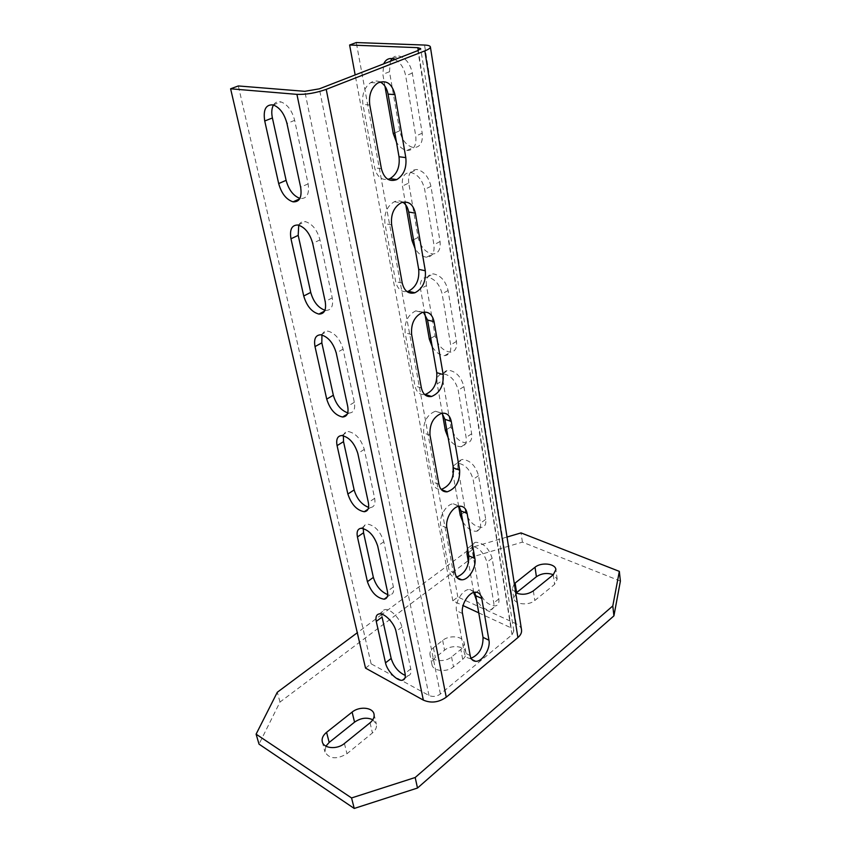 <?xml version="1.0" encoding="UTF-8"?>
<svg xmlns="http://www.w3.org/2000/svg" width="851" height="851" viewBox="0 0 851 851"><rect width="100%" height="100%" fill="white"/><g stroke="black" fill="none" stroke-linecap="round" stroke-linejoin="round"><path stroke-width="0.64" stroke-dasharray="4.25 3.19" d="M620.39 581.084L522.418 542.13L473.709 556.533L280.011 702.032L259.034 744.136M516.121 592.998L513.802 598.253C514.27 604.401 528.609 605.997 534.779 600.519L554.597 584.36L557.192 579.127L553.31 574.723M372.823 719.755L376.376 724.212C376.961 727.275 375.653 730.19 372.44 732.945L346.985 753.709C336.73 759.677 329.38 759.081 324.944 751.933L325.912 746.167M462.678 659.334C465.199 657.206 466.274 654.919 465.901 652.504C465.114 645.941 451.179 644.484 444.562 650.185L435.372 657.536C432.702 659.748 431.574 662.142 431.989 664.695C432.819 671.226 446.839 672.684 453.466 666.854L462.678 659.334L460.838 649.441C463.37 647.313 464.455 645.047 464.082 642.643C463.306 636.133 449.317 634.708 442.669 640.388L433.414 647.717C430.734 649.919 429.595 652.292 430.01 654.834C430.819 661.323 444.903 662.748 451.562 656.929L460.838 649.441M280.011 702.032L277.298 692.257M473.709 556.533L472.124 547.31L382.099 614.284M381.759 614.528L357.282 632.75M522.418 542.13L521.035 532.907M507.015 537.034L472.124 547.31M514.312 583.712L512.291 588.647L515.738 592.807M521.535 629.878C521.057 627.293 519.291 625.283 516.217 623.815L457.817 596.987L452.838 600.827L463.061 605.572M478.751 612.858L511.217 627.921L418.245 50.443M365.526 668.109L371.11 663.812L428.989 695.48C432.84 697.118 436.637 696.629 440.382 694.022L512.015 634.793L513.844 630.931L511.217 627.921M371.11 663.812L238.333 85.951M382.078 617.06C381.237 612.656 382.248 610.156 385.109 609.571C390.375 608.454 400.395 618.858 401.885 627.049L410.735 668.897C411.459 672.811 410.586 675.088 408.118 675.705L405.321 675.46M363.271 528.482C363.664 525.758 365.036 524.29 367.366 524.067C374.855 525.429 380.344 531.311 383.833 541.736L393.396 586.924C394.226 591.615 393.13 594.243 390.077 594.828L387.716 594.615M343.379 435.733C344.091 432.978 345.729 431.585 348.304 431.531C355.707 433.127 361.037 439.084 364.292 449.392L374.653 498.335C375.621 503.983 374.227 507.058 370.493 507.547L368.589 507.356M321.933 334.986C322.976 332.209 324.901 330.901 327.709 331.071C334.932 332.943 340.06 338.964 343.081 349.133L354.335 402.321C355.441 409.15 353.718 412.724 349.155 413.043L347.74 412.873M298.722 225.175C300.116 222.366 302.328 221.186 305.36 221.622C312.296 223.792 317.157 229.876 319.965 239.876L332.241 297.882C333.496 306.158 331.379 310.328 325.88 310.402L324.944 310.243M273.479 105.003C275.235 102.194 277.713 101.163 280.926 101.907C287.489 104.375 292.063 110.534 294.669 120.353L308.115 183.869C309.541 193.911 306.988 198.794 300.446 198.506L299.924 198.389M471.06 658.238L469.571 658.323C466.774 658.036 465.008 656.132 464.274 652.611L456.53 610.72C454.604 602.221 462.753 589.062 469.624 589.466L474.518 592.285M458.997 506.271L453.296 503.803C446.222 504.111 438.839 516.727 440.744 525.354L449.105 570.564C450.041 574.851 452.232 577.031 455.7 577.116L456.615 577.042M442.031 413.214L435.404 411.214C427 414.692 423.096 421.958 423.67 433.021L432.723 481.953C433.914 487.197 436.659 489.697 440.956 489.453L441.18 489.421M423.394 312.2L415.777 310.86C407.863 314.817 404.321 322.135 405.15 332.815L414.969 385.96C416.426 392.13 419.66 395.013 424.67 394.587M402.842 202.198C400.161 200.581 397.311 200.421 394.29 201.73C387.035 206.123 383.929 213.441 384.971 223.685L395.683 281.617C397.438 288.861 401.193 292.191 406.969 291.606M380.089 81.941C376.993 80.558 373.887 80.76 370.781 82.568C364.345 87.334 361.718 94.61 362.92 104.396L374.642 167.785C376.812 176.434 381.248 180.295 387.95 179.359M452.838 600.827L355.165 74.931M467.486 548.427L470.56 546.119C478.262 546.757 483.74 552.118 486.974 562.203L493.782 602.944C494.314 606.774 493.282 609.093 490.676 609.89C485.804 610.327 481.113 607.178 476.581 600.455M473.773 592.456L468.539 562.628M453.094 466.082L457.093 463.125C464.774 463.976 470.124 469.412 473.135 479.411L480.464 523.216C481.06 527.78 479.762 530.45 476.571 531.237C471.709 531.503 467.135 528.407 462.87 521.971M458.668 506.334L453.179 475.092M442.392 413.597L437.18 383.886C436.382 377.738 438.233 374.355 442.711 373.717C450.285 374.844 455.455 380.333 458.232 390.215L466.125 437.435C466.795 442.903 465.189 445.998 461.285 446.722C456.498 446.764 452.104 443.733 448.126 437.637M424.862 313.668L420.511 288.872C419.628 281.479 421.894 277.564 427.298 277.128C434.648 278.564 439.595 284.128 442.126 293.829L450.658 344.9C451.402 351.484 449.413 355.058 444.679 355.644C440.052 355.441 435.914 352.484 432.234 346.772M405.778 204.942L402.459 186.029C401.491 177.125 404.236 172.604 410.671 172.466C417.703 174.232 422.362 179.869 424.66 189.369L433.925 244.758C434.744 252.704 432.308 256.842 426.617 257.193C422.266 256.736 418.415 253.875 415.075 248.598M384.95 86.217L382.865 74.356L383.705 63.857M394.981 59.474C400.502 62.548 404.065 67.974 405.672 75.771L415.756 136.054C416.639 145.638 413.714 150.436 406.98 150.446C402.98 149.744 399.47 146.989 396.47 142.181M457.817 596.987L356.292 42.55M472.135 549.895C471.528 545.608 472.73 543.066 475.752 542.268C483.464 542.874 488.931 548.214 492.144 558.267L498.835 598.944C499.346 602.763 498.303 605.082 495.697 605.891C487.995 605.455 482.464 600.2 479.092 590.115L472.135 549.895L468.252 552.788M458.029 468.231C457.338 463.125 458.838 460.189 462.529 459.434C470.22 460.263 475.56 465.657 478.549 475.635L485.74 519.355C486.325 523.908 485.017 526.588 481.826 527.386C474.092 526.769 468.646 521.45 465.486 511.43L458.029 468.231L453.647 471.231M442.839 380.386C442.063 374.259 443.924 370.866 448.424 370.228C455.998 371.323 461.168 376.791 463.901 386.631L471.656 433.755C472.316 439.212 470.688 442.307 466.774 443.041C459.104 442.201 453.806 436.818 450.881 426.883L442.839 380.386L437.18 383.886M426.457 285.617C425.596 278.245 427.883 274.33 433.297 273.873C440.658 275.288 445.584 280.83 448.083 290.499L456.466 341.432C457.2 347.995 455.189 351.58 450.445 352.176C442.935 351.048 437.829 345.591 435.138 335.815L426.457 285.617L420.511 288.872M408.735 183.061C407.799 174.189 410.554 169.668 417.001 169.509C424.032 171.264 428.681 176.87 430.946 186.337L440.041 241.567C440.829 249.481 438.382 253.63 432.68 253.992C425.447 252.545 420.585 247.024 418.128 237.418L408.735 183.061L402.459 186.029M392.013 58.57C393.96 56.379 396.396 55.549 399.3 56.081C405.916 58.166 410.256 63.846 412.32 73.101L422.202 133.192C423.053 142.734 420.117 147.531 413.384 147.563C406.512 145.776 401.949 140.192 399.693 130.788L389.492 71.739L390.364 61.272M553.267 574.765L554.597 584.36M533.354 590.86L534.779 600.519M344.41 743.508L346.985 753.709M370.047 722.797L372.44 732.945M442.669 640.388L444.562 650.185M433.414 647.717L435.372 657.536M451.562 656.929L453.466 666.854M428.989 695.48L304.796 91.323M440.382 694.022L319.37 88.834M512.015 634.793L417.884 50.581M516.217 623.815L424.553 45.06M470.178 655.557L464.274 652.611M462.519 613.539L456.53 610.72M446.892 527.875L440.744 525.354M455.168 573.244L449.105 570.564M429.989 435.18L423.67 433.021M438.946 484.315L432.723 481.953M411.639 334.549L405.15 332.815M421.373 387.928L414.969 385.96M391.651 224.909L384.971 223.685M402.257 283.117L395.683 281.617M369.781 105.003L362.92 104.396M381.397 168.721L374.642 167.785M401.885 627.049L396.045 631.495M492.144 558.267L486.974 562.203M410.735 668.897L405.044 673.407M498.835 598.944L493.782 602.944M479.092 590.115L475.039 593.275M383.833 541.736L377.695 546.012M478.549 475.635L473.135 479.411M393.396 586.924L387.418 591.296M485.74 519.355L480.464 523.216M465.486 511.43L461.519 514.27M364.292 449.392L357.824 453.477M463.901 386.631L458.232 390.215M374.653 498.335L368.355 502.537M471.656 433.755L466.125 437.435M450.881 426.883L446.711 429.595M343.081 349.133L336.23 352.952M448.083 290.499L442.126 293.829M354.335 402.321L347.687 406.278M456.466 341.432L450.658 344.9M435.138 335.815L430.766 338.358M319.965 239.876L312.7 243.375M430.946 186.337L424.66 189.369M332.241 297.882L325.199 301.562M440.041 241.567L433.925 244.758M418.128 237.418L413.533 239.769M294.669 120.353L286.957 123.459M389.492 71.739L382.865 74.356M412.32 73.101L405.672 75.771M308.115 183.869L300.637 187.188M422.202 133.192L415.756 136.054M399.693 130.788L394.853 132.905M557.192 579.127L555.884 569.564M513.802 598.253L512.291 588.647M322.284 741.785L324.944 751.933M374.014 714.117L376.376 724.212M465.901 652.504L464.082 642.643M431.989 664.695L430.01 654.834M513.844 630.931L420.681 48.581M469.571 658.323L471.911 659.493M469.624 589.466L475.635 592.168M453.296 503.803L459.476 506.207M455.7 577.116L457.178 577.776M435.404 411.214L441.754 413.267M415.777 310.86L422.309 312.487M394.29 201.73L401.002 202.825M370.781 82.568L377.684 83.047M379.248 613.911L385.109 609.571M470.56 546.119L475.752 542.268M404.874 678.29L408.118 675.705M490.676 609.89L495.697 605.891M361.207 528.248L367.366 524.067M457.093 463.125L462.529 459.434M387.184 596.966L390.077 594.828M476.571 531.237L481.826 527.386M341.794 435.521L348.304 431.531M442.711 373.717L448.424 370.228M368.036 509.185L370.493 507.547M461.285 446.722L466.774 443.041M320.838 334.794L327.709 331.071M427.298 277.128L433.297 273.873M347.24 414.203L349.155 413.043M444.679 355.644L450.445 352.176M298.063 225.026L305.36 221.622M410.671 172.466L417.001 169.509M324.539 311.104L325.88 310.402M426.617 257.193L432.68 253.992M273.16 104.918L280.926 101.907M392.619 58.666L399.3 56.081M299.658 198.868L300.446 198.506M406.98 150.446L413.384 147.563"/><path stroke-width="1.28" d="M357.282 632.75L277.298 692.257L256.098 734.168L259.034 744.136L354.239 808.45L417.501 788.037L613.922 615.869L620.39 581.084L619.337 571.372L521.035 532.907L507.015 537.034M553.31 574.723C547.331 572.574 541.693 573.255 536.407 576.744L516.121 592.998M325.912 746.167L329.188 742.434L354.559 722.148C360.771 717.893 366.855 717.095 372.823 719.755M613.922 615.869L612.794 605.933L619.337 571.372M417.501 788.037L415.182 777.506L612.794 605.933M354.239 808.45L351.559 797.951L415.182 777.506M256.098 734.168L351.559 797.951M515.738 592.807C521.823 595.232 527.694 594.583 533.354 590.86L553.267 574.765L555.884 569.564C555.49 563.511 541.151 561.968 535.024 567.245L514.312 583.712M344.41 743.508C337.198 749.731 323.614 748.625 322.284 741.785C321.582 738.445 323.018 735.296 326.571 732.328L352.112 712.106C359.239 706.075 372.812 707.277 374.014 714.117C374.6 717.159 373.27 720.052 370.047 722.797L344.41 743.508M230.61 88.791L365.526 668.109L423.351 700.107C431.085 703.426 438.712 702.458 446.243 697.192L517.908 637.559C520.674 635.165 521.886 632.601 521.535 629.878L430.383 46.89C430.127 45.826 428.181 45.209 424.553 45.06L356.292 42.55L349.612 45.007L417.798 47.667L420.681 48.581L417.884 50.581L319.37 88.834L304.796 91.323L238.333 85.951L230.61 88.791L296.925 94.365C306.094 94.674 315.859 93.004 326.22 89.366L424.851 50.869C428.627 49.369 430.478 48.039 430.383 46.89M463.061 605.572L478.751 612.858M376.259 621.4C375.397 616.986 376.397 614.496 379.248 613.911C384.492 612.837 394.534 623.283 396.045 631.495L405.044 673.407C405.789 677.343 404.927 679.609 402.459 680.215C397.343 681.545 387.056 670.95 385.503 662.855L376.259 621.4L382.078 617.06L391.173 658.451L385.503 662.855M357.441 536.949C356.441 531.662 357.697 528.758 361.207 528.248C368.674 529.652 374.174 535.566 377.695 546.012L387.418 591.296C388.269 595.998 387.184 598.625 384.141 599.2C376.663 597.987 371.079 592.147 367.409 581.669L357.441 536.949L363.558 532.769L363.271 528.482M337.081 445.626C335.932 439.265 337.507 435.893 341.794 435.521C349.187 437.148 354.527 443.137 357.824 453.477L368.355 502.537C369.345 508.185 367.972 511.26 364.249 511.728C356.792 510.323 351.335 504.42 347.868 494.016L337.081 445.626L343.527 441.648L343.379 435.733M315.008 346.58C313.689 338.879 315.625 334.954 320.838 334.794C328.039 336.698 333.177 342.751 336.23 352.952L347.687 406.278C348.825 413.129 347.112 416.703 342.57 417.011C335.241 415.362 329.954 409.395 326.72 399.108L315.008 346.58L321.827 342.857L321.933 334.986M290.978 238.78C289.468 229.451 291.829 224.866 298.063 225.026C304.988 227.228 309.86 233.344 312.7 243.375L325.199 301.562C326.497 309.86 324.401 314.03 318.912 314.083C311.817 312.157 306.754 306.137 303.733 295.999L290.978 238.78L298.201 235.365L298.722 225.175M264.735 121.002C263.012 109.694 265.82 104.333 273.16 104.918C279.713 107.417 284.308 113.598 286.957 123.459L300.637 187.188C302.116 197.262 299.584 202.144 293.063 201.836C286.287 199.623 281.49 193.539 278.681 183.571L264.735 121.002L272.405 117.97C271.299 112.619 271.65 108.3 273.479 105.003M405.321 675.46C398.513 672.343 393.8 666.673 391.173 658.451M387.716 594.615C380.833 591.753 376.057 586.009 373.366 577.403L363.558 532.769M368.589 507.356C361.686 504.686 356.867 498.877 354.144 489.931L343.527 441.648M347.74 412.873C340.868 410.352 336.071 404.47 333.337 395.247L321.827 342.857M324.944 310.243C318.168 307.796 313.434 301.85 310.732 292.414L298.201 235.365M299.924 198.389C293.35 195.911 288.744 189.89 286.106 180.338L272.405 117.97M488.953 640.218C490.772 648.707 482.23 662.131 475.464 661.28C472.677 661.004 470.911 659.1 470.178 655.557L462.519 613.539C460.614 605.008 468.784 591.785 475.635 592.168C478.9 592.307 480.943 594.392 481.762 598.444L488.953 640.218L483.038 637.367L475.762 595.732L474.518 592.285M483.038 637.367C483.166 647.771 479.177 654.717 471.06 658.238M456.615 577.042C464.976 573.702 469.029 566.638 468.784 555.841L460.934 510.951L458.997 506.271M441.18 489.421C449.711 486.208 453.785 479.017 453.413 467.88L444.924 419.33L442.031 413.214M424.67 394.587L425.223 394.481C433.531 390.949 437.382 383.684 436.765 372.685L427.564 320.029L423.394 312.2M406.969 291.606L408.331 291.244C416.086 287.255 419.543 279.947 418.703 269.341L408.682 212.016C407.82 207.474 405.874 204.197 402.842 202.198M387.95 179.359L390.013 178.614C397.055 174.21 400.055 166.913 399.013 156.744L388.067 94.11C386.907 88.164 384.237 84.1 380.089 81.941M355.165 74.931L349.612 45.007M468.539 562.628L466.986 553.735L467.486 548.427M476.581 600.455L473.773 592.456M453.179 475.092L453.094 466.082M462.87 521.971L460.221 515.206L458.668 506.334M448.126 437.637L445.35 430.478L442.392 413.597M432.234 346.772L429.34 339.198L424.862 313.668M415.075 248.598L412.022 240.546L405.778 204.942M383.705 63.857C385.588 59.74 388.567 58.006 392.619 58.666L394.981 59.474M396.47 142.181L393.258 133.596L384.95 86.217M390.364 61.272L392.013 58.57M467.103 513.366C466.071 508.43 463.529 506.047 459.476 506.207C452.413 506.526 445.009 519.216 446.892 527.875L455.168 573.244C456.093 577.542 458.285 579.733 461.753 579.808C468.795 580.031 476.677 567.096 474.858 558.416L467.103 513.366L460.934 510.951M451.253 421.405C449.924 415.341 446.754 412.629 441.754 413.267C433.35 416.767 429.436 424.075 429.989 435.18L438.946 484.315C440.137 489.58 442.871 492.08 447.169 491.825C455.817 488.729 459.976 481.496 459.646 470.135L451.253 421.405L444.924 419.33M434.074 321.678C432.329 314.221 428.415 311.158 422.309 312.487C414.384 316.466 410.831 323.816 411.639 334.549L421.373 387.928C422.915 394.407 426.33 397.257 431.606 396.47C439.914 392.917 443.775 385.609 443.18 374.557L434.074 321.678L427.564 320.029M415.373 213.165C413.086 203.995 408.299 200.549 401.002 202.825C393.736 207.25 390.62 214.612 391.651 224.909L402.257 283.117C404.278 291.106 408.491 294.329 414.894 292.776C422.66 288.755 426.128 281.415 425.298 270.756L415.373 213.165L408.682 212.016M394.96 94.652C391.96 83.398 386.205 79.526 377.684 83.047C371.227 87.834 368.6 95.152 369.781 105.003L381.397 168.721C384.056 178.572 389.173 182.188 396.768 179.604C403.81 175.168 406.821 167.838 405.799 157.605L394.96 94.652L388.067 94.11M535.024 567.245L536.407 576.744M515.11 583.02L516.61 592.583M326.571 732.328L329.188 742.434M352.112 712.106L354.559 722.148M423.351 700.107L296.925 94.365M418.245 50.443L417.798 47.667M517.908 637.559L424.851 50.869M446.243 697.192L326.22 89.366M481.762 598.444L475.762 595.732M474.858 558.416L468.784 555.841M459.646 470.135L453.413 467.88M443.18 374.557L436.765 372.685M425.298 270.756L418.703 269.341M405.799 157.605L399.013 156.744M468.252 552.788L466.986 553.735M475.039 593.275L474.05 594.041M453.647 471.231L452.626 471.922M373.366 577.403L367.409 581.669M461.519 514.27L460.221 515.206M354.144 489.931L347.868 494.016M446.711 429.595L445.35 430.478M333.337 395.247L326.72 399.108M430.766 338.358L429.34 339.198M310.732 292.414L303.733 295.999M413.533 239.769L412.022 240.546M286.106 180.338L278.681 183.571M394.853 132.905L393.258 133.596M471.911 659.493L475.464 661.28M457.178 577.776L461.753 579.808M441.329 489.591L447.169 491.825M425.223 394.481L431.606 396.47M408.331 291.244L414.894 292.776M390.013 178.614L396.768 179.604M402.459 680.215L404.874 678.29M384.141 599.2L387.184 596.966M364.249 511.728L368.036 509.185M342.57 417.011L347.24 414.203M318.912 314.083L324.539 311.104M293.063 201.836L299.658 198.868"/></g></svg>
